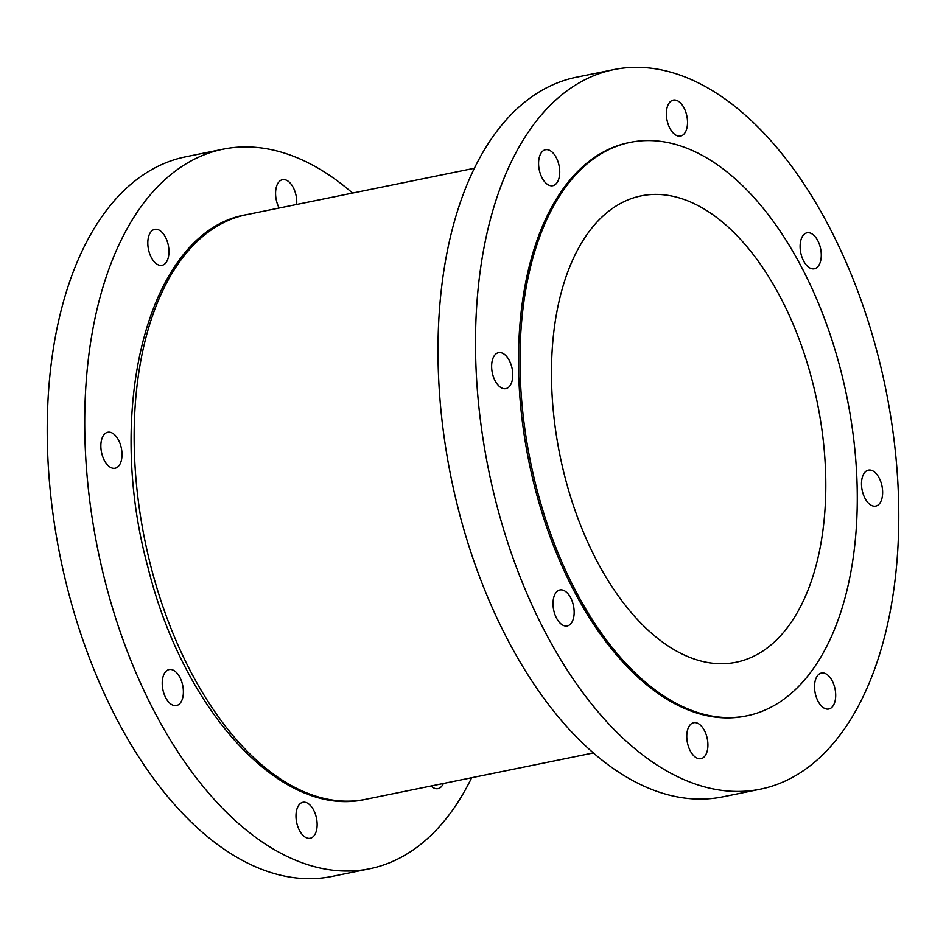 <?xml version="1.0" encoding="UTF-8"?>
<svg xmlns="http://www.w3.org/2000/svg" width="946" height="946" viewBox="0 0 946 946"><rect width="100%" height="100%" fill="white"/><g stroke="black" fill="none" stroke-linecap="round" stroke-linejoin="round"><path stroke-width="1.42" d="M862.527 491.825A18.364 10.134 -101.5 0 1 868.404 470.127A18.364 10.134 -101.5 0 1 881.601 484.411A18.364 10.134 -101.5 0 1 875.724 506.11A18.364 10.134 -101.5 0 1 862.527 491.825M801.144 254.498A18.364 10.134 -101.5 0 1 807.021 232.799A18.364 10.134 -101.5 0 1 820.229 247.083A18.364 10.134 -101.5 0 1 814.352 268.782A18.364 10.134 -101.5 0 1 801.144 254.498M667.403 121.786A18.364 10.134 -101.5 0 1 673.268 100.099A18.364 10.134 -101.5 0 1 686.477 114.371A18.364 10.134 -101.5 0 1 680.6 136.07A18.364 10.134 -101.5 0 1 667.403 121.786M539.622 171.427A18.364 10.134 -101.5 0 1 545.499 149.74A18.364 10.134 -101.5 0 1 558.696 164.025A18.364 10.134 -101.5 0 1 552.819 185.712A18.364 10.134 -101.5 0 1 539.622 171.427M492.665 374.344A18.364 10.134 -101.5 0 1 498.542 352.657A18.364 10.134 -101.5 0 1 511.751 366.942A18.364 10.134 -101.5 0 1 505.874 388.629A18.364 10.134 -101.5 0 1 492.665 374.344M554.049 611.672A18.364 10.134 -101.5 0 1 559.926 589.985A18.364 10.134 -101.5 0 1 573.122 604.258A18.364 10.134 -101.5 0 1 567.245 625.956A18.364 10.134 -101.5 0 1 554.049 611.672M687.801 744.384A18.364 10.134 -101.5 0 1 693.666 722.697A18.364 10.134 -101.5 0 1 706.875 736.969A18.364 10.134 -101.5 0 1 700.998 758.668A18.364 10.134 -101.5 0 1 687.801 744.384M815.57 694.742A18.364 10.134 -101.5 0 1 821.447 673.044A18.364 10.134 -101.5 0 1 834.656 687.328A18.364 10.134 -101.5 0 1 828.779 709.027A18.364 10.134 -101.5 0 1 815.57 694.742M747.033 715.779L745.531 716.087A292.586 161.494 -101.5 0 1 535.093 488.455A292.586 161.494 -101.5 0 1 628.735 142.68L630.237 142.373A292.586 161.494 -101.5 0 1 840.675 370.004A292.586 161.494 -101.5 0 1 747.033 715.779A292.586 161.494 -101.5 0 1 536.595 488.148A292.586 161.494 -101.5 0 1 630.237 142.373M760.418 789.165L722.921 796.804A367.166 202.657 -101.5 0 1 458.834 511.147A367.166 202.657 -101.5 0 1 576.351 77.241L613.848 69.602A367.166 202.657 -101.5 0 1 877.935 355.258A367.166 202.657 -101.5 0 1 760.418 789.165A367.166 202.657 -101.5 0 1 496.343 503.509A367.166 202.657 -101.5 0 1 613.848 69.602M297.02 823.99A18.364 10.134 -101.5 0 1 302.897 802.291A18.364 10.134 -101.5 0 1 316.106 816.575A18.364 10.134 -101.5 0 1 310.229 838.262A18.364 10.134 -101.5 0 1 297.02 823.99M163.268 691.278A18.364 10.134 -101.5 0 1 169.145 669.579A18.364 10.134 -101.5 0 1 182.353 683.863A18.364 10.134 -101.5 0 1 176.476 705.562A18.364 10.134 -101.5 0 1 163.268 691.278M101.896 453.95A18.364 10.134 -101.5 0 1 107.773 432.251A18.364 10.134 -101.5 0 1 120.982 446.536A18.364 10.134 -101.5 0 1 115.105 468.235A18.364 10.134 -101.5 0 1 101.896 453.95M148.853 251.033A18.364 10.134 -101.5 0 1 154.73 229.334A18.364 10.134 -101.5 0 1 167.927 243.619A18.364 10.134 -101.5 0 1 162.05 265.318A18.364 10.134 -101.5 0 1 148.853 251.033M279.176 208.025A18.364 10.134 -101.5 0 1 276.622 201.392A18.364 10.134 -101.5 0 1 282.499 179.693A18.364 10.134 -101.5 0 1 295.708 193.977A18.364 10.134 -101.5 0 1 296.642 204.478M564.975 477.115A237.966 131.34 -101.5 0 1 641.14 195.893A237.966 131.34 -101.5 0 1 812.295 381.037A237.966 131.34 -101.5 0 1 736.13 662.259A237.966 131.34 -101.5 0 1 564.975 477.115M471.676 777.718A367.166 202.657 -101.5 0 1 369.65 868.759A367.166 202.657 -101.5 0 1 105.562 583.103A367.166 202.657 -101.5 0 1 223.079 149.196A367.166 202.657 -101.5 0 1 352.586 193.079M369.65 868.759L332.152 876.398A367.166 202.657 -101.5 0 1 68.065 590.742A367.166 202.657 -101.5 0 1 185.582 156.835L223.079 149.196M443.378 783.489A18.364 10.134 -101.5 0 1 438.01 788.621A18.364 10.134 -101.5 0 1 431.057 785.996M151.088 567.222A298.321 164.651 78.5 0 0 365.664 799.311C281.305 818.964 183.465 710.978 148.002 567.553C103.764 406 149.48 230.576 246.575 214.671A298.321 164.651 78.5 0 0 151.088 567.222M593.414 752.921L365.664 799.311M474.324 168.282L246.575 214.671"/></g></svg>
